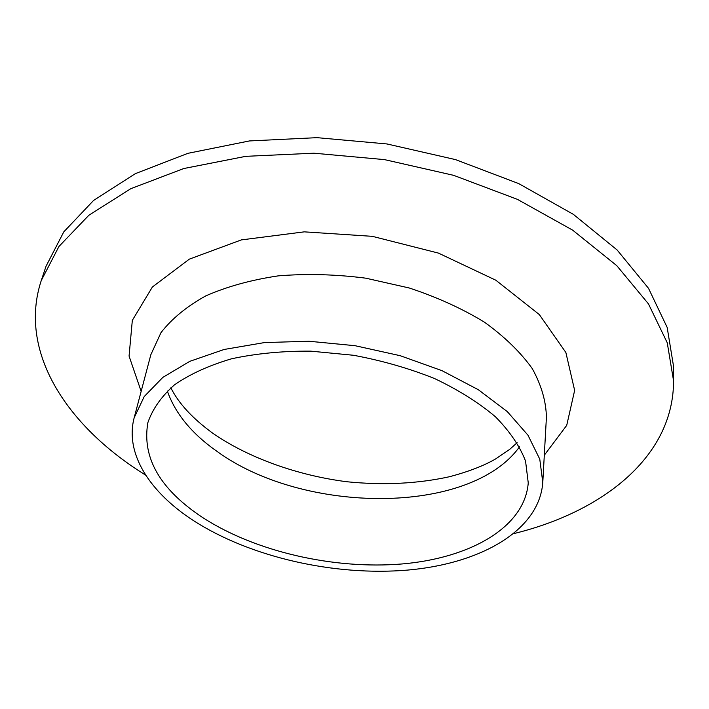 <?xml version="1.0" encoding="UTF-8"?>
<svg xmlns="http://www.w3.org/2000/svg" width="709" height="709" viewBox="0 0 709 709"><rect width="100%" height="100%" fill="white"/><g stroke="black" fill="none" stroke-linecap="round" stroke-linejoin="round"><path stroke-width="1.06" d="M145.744 475.216L138.822 470.776C65.272 422.927 18.23 350.601 41.246 280.569L46.067 266.185L63.792 231.861L93.597 200.425L135.322 173.661L187.929 153.321L249.444 140.94L316.985 137.661L386.972 143.954L455.47 159.596L518.696 183.587L573.377 214.366L617.114 249.976L648.522 288.324L667.169 327.425L673.417 365.552L673.55 380.715C673.763 456.782 602.535 511.898 514.016 533.549M41.246 280.569L58.953 246.466L88.855 215.252L130.793 188.691L183.755 168.538L245.757 156.334L313.874 153.197L384.491 159.614L453.627 175.336L517.446 199.371L572.633 230.133L616.777 265.662L648.46 303.886L667.258 342.81L673.55 380.715M202.827 517.65C160.137 489.485 141.818 457.819 147.862 422.653C152.55 409.022 161.43 396.42 174.494 384.827C189.923 374.122 208.96 365.436 231.613 358.781C255.984 353.534 282.306 350.982 310.586 351.132L353.499 355.271C382.151 360.624 409.164 368.379 434.546 378.544C458.342 389.861 478.61 402.579 495.369 416.706C509.744 431.294 519.803 446.094 525.555 461.107L528.249 482.9C524.749 527.452 469.907 558.151 402.1 563.956C333.974 569.637 255.577 551.797 202.827 517.65M193.894 520.867C150.219 492.737 124.616 453.884 134.169 417.769L144.228 396.535L162.857 377.374L189.782 361.342L224.133 349.466L264.501 342.571L308.92 341.242L355.014 345.691L400.231 355.705L442.062 370.692L478.327 389.72L507.334 411.637L527.975 435.202L539.779 459.184L542.784 482.483C539.265 530.784 480.144 563.779 407.578 570.089C334.621 576.266 250.782 557.371 193.894 520.867M519.529 446.803C469.925 515.7 303.541 514.282 217.273 451.571C191.979 433.89 175.327 413.71 167.315 391.013M134.169 417.769L150.84 354.713L160.97 332.672C171.746 318.775 186.653 306.527 205.69 295.928C226.915 286.596 251.101 279.904 278.265 275.863C306.616 273.559 335.765 274.321 365.711 278.167L409.297 288.005C437.161 297.213 462.233 308.619 484.504 322.214C504.613 336.74 520.539 352.205 532.264 368.609C541.401 385.155 546.116 401.409 546.409 417.371L542.784 482.483M141.153 391.359L129.065 356.06L132.326 320.353L152.391 286.994L189.338 259.139L241.326 239.908L304.312 231.852L372.34 236.336L438.419 253.095L495.83 280.215L539.327 314.574L565.862 352.488L574.644 390.402L566.713 425.373L544.299 455.213M170.851 387.814C178.588 403.368 192.609 418.532 212.904 433.323C248.637 458.049 298.046 475.535 346.949 481.757C383.365 485.426 417.636 483.733 449.745 476.67C468.755 471.574 484.017 465.671 495.547 458.98L509.691 449.373L517.153 442.664"/></g></svg>
